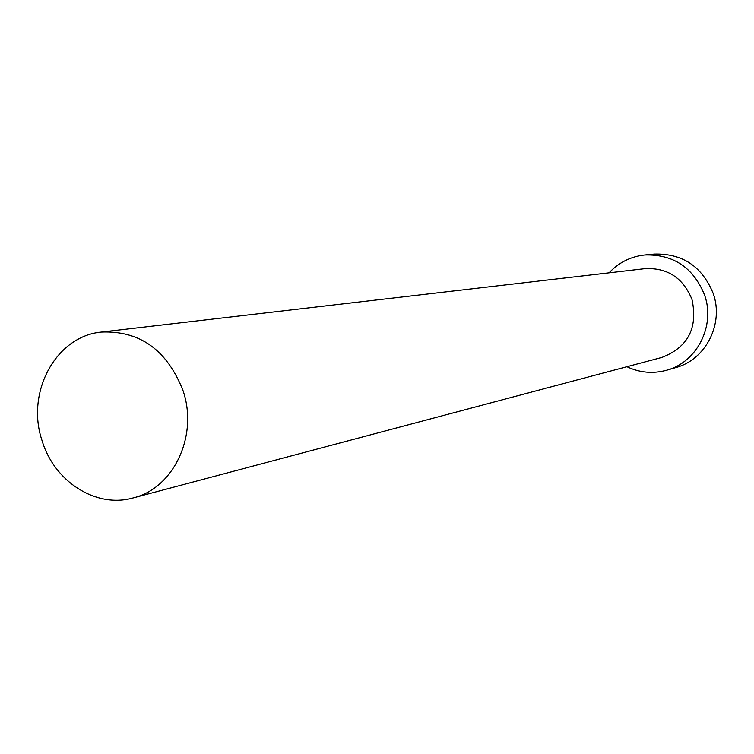 <?xml version="1.0" encoding="UTF-8"?>
<svg xmlns="http://www.w3.org/2000/svg" width="754" height="754" viewBox="0 0 754 754"><rect width="100%" height="100%" fill="white"/><g stroke="black" fill="none" stroke-linecap="round" stroke-linejoin="round"><path stroke-width="1.13" d="M183.09 390.798C167.143 350.101 139.942 330.516 101.488 332.052C55.796 336.096 25.579 392.523 42.083 440.694C54.231 481.655 96.126 508.526 133.043 497.96C173.477 488.479 198.49 435.906 183.09 390.798M133.043 497.96L661.918 357.415C688.044 347.236 698.063 327.924 691.984 299.479C683.162 277.887 667.507 267.604 645.028 268.631L101.488 332.052M626.932 366.717C639.797 372.778 653.058 373.946 666.706 370.214C696.894 362.297 715.537 325.888 704.641 295.191C693.426 267.595 673.473 254.192 644.783 254.975C630.721 256.511 618.817 262.458 609.072 272.825M666.706 370.214L675.848 367.566C705.631 359.762 724.019 323.9 713.284 293.674C702.228 266.501 682.559 253.306 654.265 254.079L644.783 254.975"/></g></svg>
